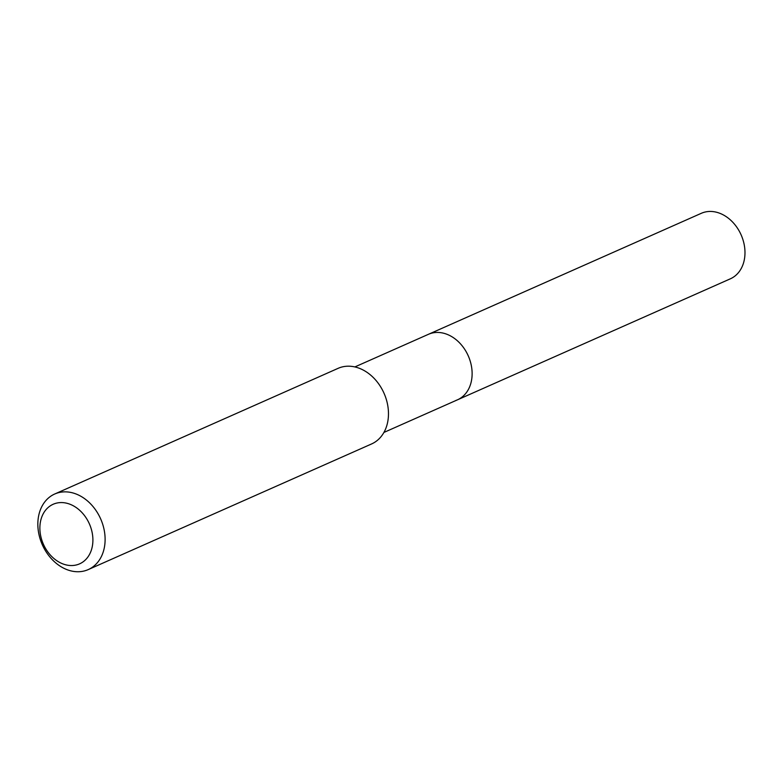 <?xml version="1.0" encoding="UTF-8"?>
<svg xmlns="http://www.w3.org/2000/svg" width="783" height="783" viewBox="0 0 783 783"><rect width="100%" height="100%" fill="white"/><g stroke="black" fill="none" stroke-linecap="round" stroke-linejoin="round"><path stroke-width="1.17" d="M354.865 366.933L428.448 334.302A35.832 27.65 66.1 0 1 430.092 333.656A35.832 27.65 66.1 0 1 468.704 356.901A35.832 27.65 66.1 0 1 457.507 399.81A35.832 27.65 66.1 0 1 455.863 400.456M54.722 494.004L338.08 368.353A41.342 31.907 66.1 0 1 339.969 367.599A41.342 31.907 66.1 0 1 384.522 394.417A41.342 31.907 66.1 0 1 371.602 443.941L88.234 569.593A41.342 31.907 66.1 0 1 86.355 570.337A41.342 31.907 66.1 0 1 41.793 543.519A41.342 31.907 66.1 0 1 54.722 494.004A41.342 31.907 66.1 0 1 56.611 493.261A41.342 31.907 66.1 0 1 101.164 520.078A41.342 31.907 66.1 0 1 88.234 569.593M78.114 564.435A32.592 25.154 66.1 0 1 42.605 542.335A32.592 25.154 66.1 0 1 54.673 503.675A32.592 25.154 66.1 0 1 90.172 525.775A32.592 25.154 66.1 0 1 78.114 564.435M701.304 213.309A35.832 27.65 66.1 0 1 702.938 212.663A35.832 27.65 66.1 0 1 741.56 235.898A35.832 27.65 66.1 0 1 730.353 278.817L457.507 399.81A35.832 27.65 66.1 0 0 468.704 356.901A35.832 27.65 66.1 0 0 430.092 333.656A35.832 27.65 66.1 0 0 428.448 334.302L701.304 213.309M383.915 432.441L457.507 399.81"/></g></svg>
